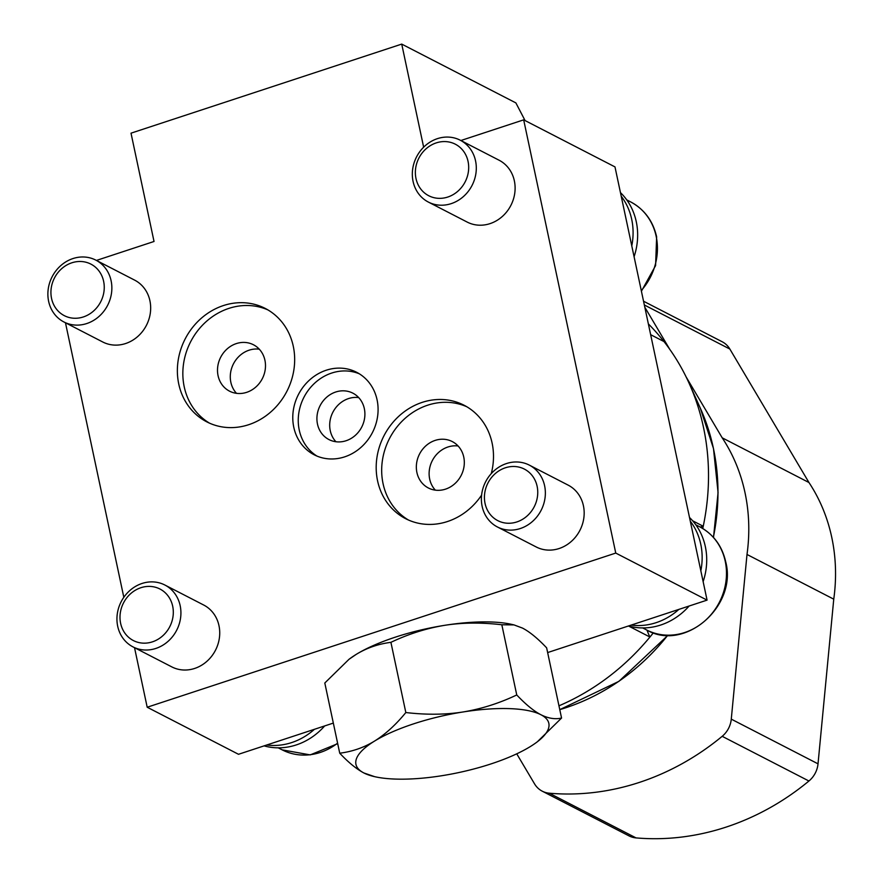 <?xml version="1.0" encoding="UTF-8"?>
<svg xmlns="http://www.w3.org/2000/svg" width="882" height="882" viewBox="0 0 882 882"><rect width="100%" height="100%" fill="white"/><g stroke="black" fill="none" stroke-linecap="round" stroke-linejoin="round"><path stroke-width="1.32" d="M620.443 192.596A63.802 57.209 117.3 0 1 634.081 256.728M547.645 652.57L631.148 625.095A63.802 57.209 -62.7 0 0 656.153 622.659A63.802 57.209 -62.7 0 0 678.864 609.396L707.066 600.124L631.777 245.869A63.802 57.209 -62.7 0 0 621.226 196.245L614.986 166.907L523.676 119.853L460.867 140.525M525.077 120.58L515.882 102.907L401.729 44.1L423.647 147.184M650.651 334.686L663.981 341.555A232.01 208.031 -62.7 0 0 648.358 323.903M663.981 341.555A232.01 208.031 117.3 0 1 689.129 383.306A232.01 208.031 117.3 0 1 703.241 526.256L692.635 520.788M628.469 625.977L649.935 637.036A232.01 208.031 -62.7 0 0 653.364 632.802M702.756 528.516A232.01 208.031 -62.7 0 0 703.241 526.256A75.4 67.605 117.3 0 0 700.143 527.039M647.013 630.156A75.4 67.605 -62.7 0 0 649.935 637.036A232.01 208.031 117.3 0 1 558.956 705.821M523.676 119.853L615.757 553.069L147.195 707.232L238.504 754.286L333.33 723.086M401.729 44.1L131.01 133.171L154.03 241.481L96.425 260.433M65.466 322.779L123.822 597.301M134.527 647.686L147.195 707.232M344.642 456.865A46.404 41.608 -62.7 0 0 377.595 416.414A46.404 41.608 -62.7 0 0 356.681 372.303A46.404 41.608 -62.7 0 0 326.219 370.231A46.404 41.608 -62.7 0 0 293.265 410.681A46.404 41.608 -62.7 0 0 314.179 454.792A46.404 41.608 -62.7 0 0 344.642 456.865M223.355 305.58A63.802 57.209 117.3 0 1 265.239 308.424A63.802 57.209 117.3 0 1 293.993 369.084A63.802 57.209 117.3 0 1 248.68 424.705A63.802 57.209 117.3 0 1 206.796 421.861A63.802 57.209 117.3 0 1 178.043 361.19A63.802 57.209 117.3 0 1 223.355 305.58M481.594 495.111A63.802 57.209 117.3 0 1 447.505 521.516A63.802 57.209 117.3 0 1 405.621 518.671A63.802 57.209 117.3 0 1 376.868 458.001A63.802 57.209 117.3 0 1 422.18 402.379A63.802 57.209 117.3 0 1 464.064 405.235A63.802 57.209 117.3 0 1 491.274 473.59M490.028 223.631A34.806 31.201 -62.7 0 0 514.746 193.29A34.806 31.201 -62.7 0 0 499.058 160.204L460.25 140.205A34.806 31.201 117.3 0 1 475.938 173.291A34.806 31.201 117.3 0 1 451.22 203.632A34.806 31.201 -62.7 0 1 428.376 202.077L467.184 222.077A34.806 31.201 117.3 0 0 490.028 223.631M559.089 548.538A34.806 31.201 -62.7 0 0 583.807 518.197A34.806 31.201 -62.7 0 0 568.118 485.111L529.31 465.112A34.806 31.201 117.3 0 1 544.999 498.198A34.806 31.201 117.3 0 1 520.281 528.538A34.806 31.201 -62.7 0 1 497.437 526.984L536.245 546.983A34.806 31.201 117.3 0 0 559.089 548.538M125.586 343.539A34.806 31.201 -62.7 0 0 150.304 313.198A34.806 31.201 -62.7 0 0 134.615 280.112L95.807 260.113A34.806 31.201 117.3 0 1 111.496 293.199A34.806 31.201 117.3 0 1 86.778 323.54A34.806 31.201 -62.7 0 1 63.934 321.985L102.742 341.984A34.806 31.201 117.3 0 0 125.586 343.539M194.646 668.446A34.806 31.201 -62.7 0 0 219.364 638.105A34.806 31.201 -62.7 0 0 203.687 605.019L164.868 585.02A34.806 31.201 117.3 0 1 180.556 618.106A34.806 31.201 117.3 0 1 155.838 648.446A34.806 31.201 -62.7 0 1 132.995 646.892L171.803 666.891A34.806 31.201 117.3 0 0 194.646 668.446M621.226 196.245L631.777 245.869M707.066 600.124L615.757 553.069M700.837 570.786A63.802 57.209 -62.7 0 0 690.286 521.152M689.515 517.502A63.802 57.209 117.3 0 1 703.141 581.635M689.107 606.033A63.802 57.209 117.3 0 1 660.728 625.018A63.802 57.209 117.3 0 1 628.513 625.966M631.148 625.095L678.864 609.396M349.195 659.152A98.608 29.415 -12 0 1 349.57 658.876A98.608 29.415 -12 0 1 356.119 654.444A98.608 29.415 -12 0 1 395.169 637.212A98.608 29.415 -12 0 1 444.627 625.327A98.608 29.415 -12 0 1 511.769 624.401L513.732 624.842M374.607 776.656L363.891 772.974A98.608 29.415 168 0 0 374.607 776.656A98.608 29.415 168 0 0 441.75 775.73A98.608 29.415 168 0 0 491.208 763.845A98.608 29.415 -12 0 0 530.258 746.602A98.608 29.415 168 0 0 536.807 742.181A98.608 29.415 168 0 0 540.898 714.729C548.273 718.422 555.164 719.536 561.558 718.047L546.642 647.851C537.667 638.37 529.619 631.777 522.486 628.083L514.008 624.908L501.825 624.765C481.352 622.361 462.278 622.549 444.627 625.327C426.326 628.348 408.421 634.015 390.913 642.339L405.83 712.535C426.315 714.938 445.388 714.751 463.039 711.972C481.329 708.952 499.234 703.285 516.753 694.961C525.716 704.442 533.764 711.035 540.898 714.729A98.608 29.415 168 0 0 463.039 711.972A98.608 29.415 168 0 0 413.581 723.857A98.608 29.415 168 0 0 374.53 741.089A98.608 29.415 168 0 0 363.891 772.974C356.46 769.038 348.412 762.445 339.735 753.206L324.808 682.999L348.996 659.306L356.119 654.444C366.636 647.994 378.235 643.959 390.913 642.339M501.825 624.765L516.753 694.961M561.558 718.047L537.381 741.751M339.735 753.206C352.414 751.585 364.012 747.539 374.53 741.089C385.423 734.254 395.864 724.739 405.83 712.535M266.706 745.003A63.802 57.209 -62.7 0 0 291.722 742.567A63.802 57.209 -62.7 0 0 314.422 729.304M324.664 725.941A63.802 57.209 117.3 0 1 296.286 744.926A63.802 57.209 117.3 0 1 264.071 745.874M316.98 456.093A46.404 41.608 117.3 0 1 299.009 411.817A46.404 41.608 117.3 0 1 331.698 373.053A46.404 41.608 117.3 0 1 359.371 373.825M335.733 392.005A26.096 23.406 -62.7 0 0 317.189 414.749A26.096 23.406 -62.7 0 0 328.953 439.567A26.096 23.406 -62.7 0 0 346.086 440.735A26.096 23.406 -62.7 0 0 364.63 417.98A26.096 23.406 -62.7 0 0 352.866 393.163A26.096 23.406 -62.7 0 0 335.733 392.005M335.921 441.739A26.096 23.406 117.3 0 1 348.511 398.587A26.096 23.406 117.3 0 1 358.676 397.584M267.941 309.924A63.802 57.209 -62.7 0 0 228.835 308.402A63.802 57.209 -62.7 0 0 183.776 362.337A63.802 57.209 -62.7 0 0 209.574 423.184M246.673 392.336A26.096 23.406 117.3 0 1 229.541 391.167A26.096 23.406 117.3 0 1 217.777 366.35A26.096 23.406 117.3 0 1 236.321 343.594A26.096 23.406 117.3 0 1 253.454 344.763A26.096 23.406 117.3 0 1 265.217 369.58A26.096 23.406 117.3 0 1 246.673 392.336M259.264 349.184A26.096 23.406 -62.7 0 0 249.099 350.187A26.096 23.406 -62.7 0 0 236.508 393.339M466.765 406.734A63.802 57.209 -62.7 0 0 427.66 405.202A63.802 57.209 -62.7 0 0 382.612 459.147A63.802 57.209 -62.7 0 0 408.41 519.994M445.509 489.146A26.096 23.406 117.3 0 1 428.365 487.978A26.096 23.406 117.3 0 1 416.613 463.16A26.096 23.406 117.3 0 1 435.146 440.405A26.096 23.406 117.3 0 1 452.279 441.573A26.096 23.406 117.3 0 1 464.042 466.391A26.096 23.406 117.3 0 1 445.509 489.146M458.089 445.983A26.096 23.406 -62.7 0 0 447.935 446.998A26.096 23.406 -62.7 0 0 435.344 490.149M428.376 202.077A34.806 31.201 -62.7 0 1 412.688 168.991A34.806 31.201 -62.7 0 1 437.406 138.65A34.806 31.201 117.3 0 1 460.25 140.205M436.27 142.884A28.996 26.008 -62.7 0 0 415.995 178.528A28.996 26.008 -62.7 0 0 447.78 197.039A28.996 26.008 -62.7 0 0 468.055 161.395A28.996 26.008 -62.7 0 0 436.27 142.884M497.437 526.984A34.806 31.201 -62.7 0 1 481.748 493.898A34.806 31.201 -62.7 0 1 506.466 463.557A34.806 31.201 117.3 0 1 529.31 465.112M505.331 467.802A28.996 26.008 -62.7 0 0 485.056 503.435A28.996 26.008 -62.7 0 0 516.841 521.946A28.996 26.008 -62.7 0 0 537.127 486.313A28.996 26.008 -62.7 0 0 505.331 467.802M63.934 321.985A34.806 31.201 -62.7 0 1 48.245 288.899A34.806 31.201 -62.7 0 1 72.963 258.558A34.806 31.201 117.3 0 1 95.807 260.113M71.839 262.803A28.996 26.008 -62.7 0 0 51.553 298.436A28.996 26.008 -62.7 0 0 83.349 316.947A28.996 26.008 -62.7 0 0 103.624 281.303A28.996 26.008 -62.7 0 0 71.839 262.803M132.995 646.892A34.806 31.201 -62.7 0 1 117.306 613.806A34.806 31.201 -62.7 0 1 142.024 583.465A34.806 31.201 117.3 0 1 164.868 585.02M140.899 587.71A28.996 26.008 -62.7 0 0 120.625 623.342A28.996 26.008 -62.7 0 0 152.41 641.853A28.996 26.008 -62.7 0 0 172.685 606.221A28.996 26.008 -62.7 0 0 140.899 587.71M516.742 753.823L534.547 783.866A23.197 20.804 -62.7 0 0 542.243 791.176A23.197 20.804 -62.7 0 0 549.277 793.205A255.207 228.824 -62.7 0 0 722.182 736.316A23.197 20.804 -62.7 0 0 731.277 719.139L746.999 554.469A174.008 156.015 -62.7 0 0 722.204 437.825L686.152 376.978M669.791 349.371L644.819 307.234M643.54 301.225L722.16 341.742A23.197 20.804 117.3 0 1 729.855 349.052L808.959 482.52A174.008 156.015 117.3 0 1 833.755 599.165L818.022 763.834A23.197 20.804 117.3 0 1 808.926 781.011A255.207 228.824 117.3 0 1 636.032 837.9A23.197 20.804 117.3 0 1 628.998 835.882L542.243 791.176M746.999 554.469L833.755 599.165M808.959 482.52L722.204 437.825M689.129 383.306L700.33 408.201A211.129 189.31 117.3 0 1 713.395 448.299A211.129 189.31 117.3 0 1 713.373 537.314M667.751 635.294A211.129 189.31 117.3 0 1 565.781 707.761A211.129 189.31 117.3 0 1 559.772 709.635L618.899 681.345L667.961 635.294M725.236 561.261A58.003 52.005 117.3 0 1 684.686 632.537A58.003 52.005 -62.7 0 1 646.605 629.946C684.653 652.25 737.572 606.199 725.699 561.768C722.049 545.87 713.395 534.216 699.735 526.83A58.003 52.005 117.3 0 1 725.236 561.261M278.238 747.837L282.163 749.854A58.003 52.005 -62.7 0 0 320.243 752.445A58.003 52.005 -62.7 0 0 337.597 743.14M808.926 781.011L722.182 736.316M636.032 837.9L549.277 793.205M818.022 763.834L731.277 719.139M644.334 304.985L729.855 349.052M626.749 199.894L630.674 201.923A58.003 52.005 117.3 0 1 656.175 236.354A58.003 52.005 117.3 0 1 641.269 290.542M695.81 524.801L699.735 526.83M642.68 627.929L646.605 629.946M349.57 658.876L348.996 659.306M282.163 749.854L310.199 754.893L337.707 743.669M700.33 408.201L713.483 448.53L718.069 492.608L713.505 537.458M641.412 291.225L655.591 265.592L656.638 236.861C652.989 220.952 644.334 209.31 630.674 201.923"/></g></svg>
